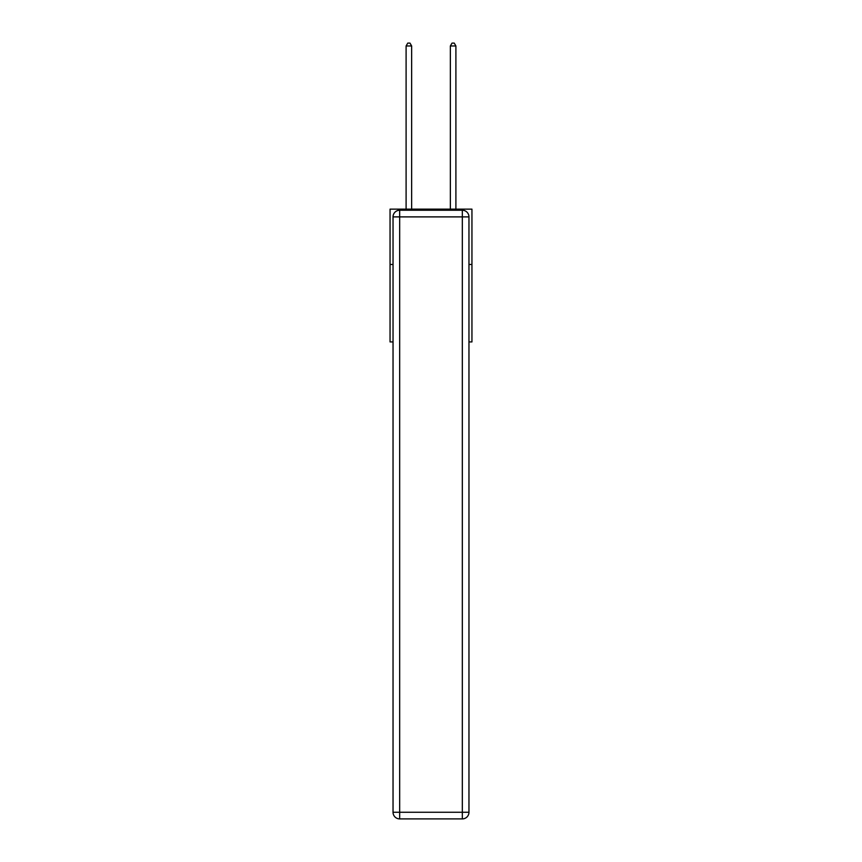 <?xml version="1.0" encoding="UTF-8"?>
<svg xmlns="http://www.w3.org/2000/svg" width="862" height="862" viewBox="0 0 862 862"><rect width="100%" height="100%" fill="white"/><g stroke="black" fill="none" stroke-linecap="round" stroke-linejoin="round"><path stroke-width="1.29" d="M393.04 264.472L390.055 264.472L390.055 209.143L471.945 209.143L471.945 341.934L468.96 341.934M390.055 264.472L390.055 341.934L393.04 341.934M471.945 264.472L468.96 264.472M399.677 210.242L462.323 210.242A6.637 6.637 0 0 1 468.96 216.89L468.96 812.263A6.637 6.637 0 0 1 462.323 818.9L399.677 818.9L399.677 812.263L462.323 812.263L462.323 216.89L399.677 216.89L399.677 812.263L393.04 812.263L393.04 216.89L399.677 216.89L399.677 210.242A6.637 6.637 0 0 0 393.04 216.89A6.637 6.637 0 0 1 399.677 210.242M393.04 812.263A6.637 6.637 0 0 0 399.677 818.9A6.637 6.637 0 0 1 393.04 812.263M411.637 209.143L411.637 45.977L406.099 45.977L406.099 209.143M406.099 45.977L407.758 43.1L409.978 43.1L411.637 45.977M455.901 209.143L455.901 45.977L450.363 45.977L450.363 209.143M450.363 45.977L452.022 43.1L454.242 43.1L455.901 45.977M462.323 818.9A6.637 6.637 0 0 0 468.96 812.263L462.323 812.263L462.323 818.9M468.96 216.89A6.637 6.637 0 0 0 462.323 210.242L462.323 216.89L468.96 216.89"/></g></svg>
